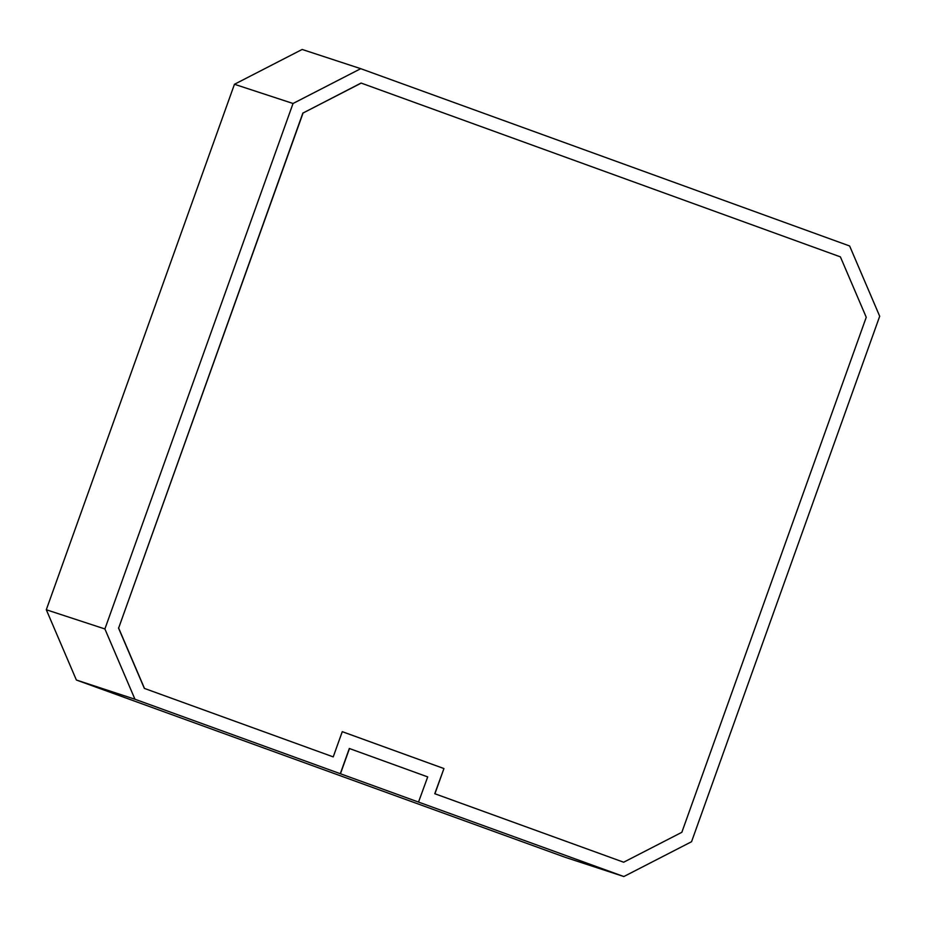 <?xml version="1.0" encoding="UTF-8"?>
<svg xmlns="http://www.w3.org/2000/svg" width="926" height="926" viewBox="0 0 926 926"><rect width="100%" height="100%" fill="white"/><g stroke="black" fill="none" stroke-linecap="round" stroke-linejoin="round"><path stroke-width="1.39" d="M361.233 83.097L303.057 113.018L118.644 628.048L144.491 688.446L333.233 756.889L342.261 731.667L443.948 768.545L434.919 793.767L623.661 862.222L681.849 832.3L866.25 317.271L840.403 256.872L361.082 83.051L303.057 113.018M118.644 628.048L302.895 112.972M443.948 768.545L434.769 793.721L623.661 862.222M342.261 731.679L443.797 768.499M144.491 688.446L333.233 756.889M144.34 688.388L118.493 627.99M349.322 748.486L340.293 773.708L134.964 699.246L104.893 628.962L293.033 103.492L360.735 68.674L849.628 245.98L879.7 316.252L691.548 841.722L623.846 876.54L418.517 802.078L427.708 776.902L349.322 748.486M623.846 876.54L565.265 857.326L76.372 680.02L134.964 699.246M340.293 773.708L418.668 802.124M340.444 773.754L349.484 748.532M360.735 68.674L302.154 49.46L234.452 84.278L293.033 103.492M104.893 628.962L46.3 609.748L234.452 84.278M76.372 680.02L46.3 609.748"/></g></svg>
